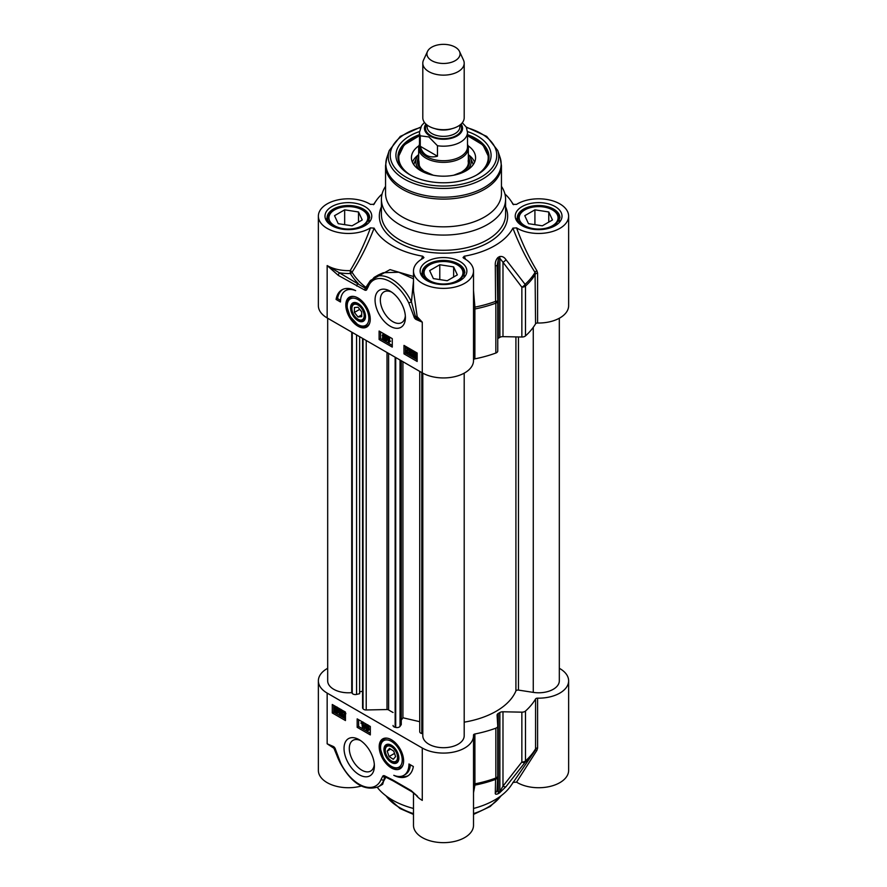 <?xml version="1.0" encoding="UTF-8"?>
<svg xmlns="http://www.w3.org/2000/svg" width="887" height="887" viewBox="0 0 887 887"><rect width="100%" height="100%" fill="white"/><g stroke="black" fill="none" stroke-linecap="round" stroke-linejoin="round"><path stroke-width="1.33" d="M512.886 782.401L516.556 782.146L536.912 750.358L537.6 748.029A2.073 1.197 0 0 0 535.571 748.839A97.271 56.158 180 0 1 525.492 760.924A4.136 2.395 180 0 1 521.855 762.033A4.136 2.107 37 0 0 525.093 762.343A96.805 55.892 0 0 0 533.475 752.897L510.823 785.838A72.435 41.822 180 0 1 473.514 808.467M413.486 792.801L413.486 825.32A30.014 17.33 0 0 0 443.5 842.65A30.014 17.33 0 0 0 473.514 825.32L473.514 735.766A30.014 17.33 180 0 1 454.987 751.766A30.014 17.33 180 0 1 422.279 748.018L327.159 693.091A30.014 17.33 180 0 1 318.366 680.839A30.014 17.33 180 0 1 327.68 668.299M413.486 808.467A72.435 41.822 180 0 1 377.285 787.357M318.366 680.839L318.366 770.404A30.014 17.33 0 0 0 361.22 786.059M516.567 782.146A30.014 17.33 0 0 0 549.541 786.547A30.014 17.33 0 0 0 568.634 770.404L568.634 680.839A30.014 17.33 180 0 1 537.6 698.158A2.073 1.197 0 0 0 535.571 698.967A97.271 56.158 180 0 1 525.492 711.064A4.136 2.395 180 0 1 521.855 712.161L502.984 711.784A4.136 2.395 0 0 0 499.869 712.505A78.644 45.403 180 0 1 498.339 713.392A4.136 2.395 0 0 0 497.086 715.099A4.136 2.395 0 0 0 497.086 715.188L497.751 726.087A4.136 2.395 180 0 1 497.751 726.165A4.136 2.395 180 0 1 495.844 728.183A97.271 56.158 180 0 1 474.889 733.992A2.073 1.197 0 0 0 473.492 735.123A2.073 1.197 0 0 0 473.492 735.168A30.014 17.33 180 0 1 473.514 735.766M378.261 786.847L382.652 784.319L383.993 779.839A2.073 1.541 -158.5 0 1 381.155 779.307A33.118 19.115 60 0 1 362.694 785.971A33.118 19.115 60 0 1 340.619 762.953L340.22 762.997C351.585 783.454 364.269 791.404 378.261 786.847A35.181 20.312 -120 0 0 383.993 779.839L384.503 777.09A2.073 1.807 160.2 0 1 385.845 777.256A96.694 55.826 0 0 0 387.497 777.954M381.465 784.995L385.845 777.256A2.073 1.009 113.2 0 0 385.756 777.134M385.435 776.957A2.073 1.308 -65.1 0 1 385.246 776.89L385.18 776.868A1.73 0.998 60 0 0 384.503 777.09A2.073 1.641 -143 0 1 382.796 776.136L381.155 779.307M327.159 693.091L327.159 743.794L333.933 748.284A2.073 0.665 -67 0 0 333.778 747.453A1.497 0.865 60 0 1 333.9 747.508A1.497 0.865 60 0 1 334.964 749.005A2.073 0.82 -12.3 0 0 334.976 749.105L334.976 749.105A2.073 0.82 -12.3 0 0 335.53 749.515A2.994 1.73 -120 0 0 333.157 746.41L327.159 743.794L333.778 747.453A2.073 1.375 -68.7 0 1 333.157 746.41M333.9 747.508L334.976 749.105C336.517 755.724 339.333 761.068 339.144 760.724L340.22 762.997M411.745 791.603A2.073 1.197 -60 0 1 411.568 791.537A2.073 1.197 -60 0 1 411.136 790.583L392.664 779.917A2.073 1.197 -60 0 0 393.096 780.87L385.246 776.89A2.073 1.308 -65.1 0 1 384.648 775.859A3.459 1.996 -120 0 0 382.796 776.136M417.378 796.138L411.136 790.583M338.368 759.039L333.933 748.284A2.073 0.976 167 0 1 334.809 748.617M473.514 792.778L474.933 785.128L474.889 733.992M473.514 786.481A2.073 1.852 -176.5 0 1 474.933 785.128A96.805 55.892 0 0 0 495.589 779.385A4.136 3.792 2.6 0 0 497.751 776.081M536.912 750.358A2.073 1.098 34.1 0 0 535.105 750.347M535.571 698.967L535.571 748.839L533.475 752.897A96.805 55.892 0 0 0 535.061 750.424M521.855 712.161L521.855 762.033L502.984 786.17A4.136 2.062 39.4 0 0 505.956 786.691L525.093 762.343A4.136 2.849 -132.1 0 0 525.492 760.924L525.492 711.064M497.751 726.253L497.751 775.948A4.136 2.395 180 0 1 497.751 776.036A4.136 2.395 180 0 1 495.844 778.043A4.136 1.818 69.8 0 1 495.589 779.385L495.301 792.845C495.013 794.286 495.922 794.597 498.017 793.776A78.178 45.137 0 0 0 499.536 792.9L505.956 786.691M502.984 711.784L502.984 786.17L499.869 791.526A78.644 45.403 180 0 1 498.339 792.401L497.086 789.574M495.301 792.845A4.136 3.858 3 0 0 497.086 789.829M391.4 739.736A17.274 9.968 -120 0 0 387.042 738.15A17.274 9.968 -120 0 0 379.858 751.777A17.274 9.968 -120 0 0 395.003 769.406A17.274 9.968 -120 0 0 402.809 765.459A17.274 9.968 -120 0 0 391.4 739.736M359.202 739.703A21.454 12.385 -120 0 0 344.034 748.462A21.454 12.385 -120 0 0 359.202 774.739A21.454 12.385 -120 0 0 374.381 765.98A21.454 12.385 -120 0 0 359.202 739.703L359.202 739.703M413.353 766.512A29.803 17.208 60 0 1 407.499 776.136A29.803 17.208 60 0 1 393.795 775.316A24.836 14.336 -120 0 0 403.818 775.349A24.836 14.336 -120 0 0 408.962 763.984L413.353 766.512M345.453 720.554L332.281 712.948L332.281 704.5L345.453 712.106L345.453 720.554M370.322 734.913L357.162 727.318L357.162 718.869L370.322 726.464L370.322 734.913M357.162 727.318L358.625 726.464L370.322 733.227M358.625 719.712L358.625 726.464M366.564 725.378L367.828 724.801L369.103 726.852L368.449 727.495L369.28 729.28L367.839 729.979M366.076 724.014L364.879 728.271L364.003 728.77L364.834 724.014L364.003 728.77M362.772 722.107L360.821 723.038L362.439 722.694L362.439 727.783L361.896 723.515L360.821 723.038L362.96 721.996M363.315 722.417L363.315 727.285L362.439 727.783M365.688 725.888L366.952 725.3L368.227 727.362L367.573 728.005L368.404 729.79L366.963 730.489L365.511 728.094L366.353 727.296L365.688 725.888L367.628 724.912M369.103 726.852L367.573 728.005M369.28 729.28L366.963 730.489M365.511 728.094L366.353 727.296M366.919 725.799L366.242 726.187L366.963 725.821L367.673 727.041L366.963 727.407L366.242 726.187L366.963 725.821M367.673 727.041L366.963 727.407L367.673 727.007M367.828 727.407L366.065 728.427L366.941 727.917L367.85 729.469L366.963 729.979L366.065 728.427L366.941 727.917L367.839 729.469L366.963 729.979L368.726 728.97M367.129 725.677L367.839 726.908M365.899 723.914L365.267 724.269M365.455 723.659L364.834 724.014M363.116 722.306L362.439 722.694M332.281 712.948L333.745 712.106L345.453 718.869M333.745 705.342L333.745 712.106M343.081 715.266L344.256 714.39M344.522 711.951L342.238 712.594L343.657 711.951L345.032 714.157L342.881 715.997L345.032 717.838L342.138 716.164L344.478 713.813L343.646 712.461L342.792 712.982L343.668 712.472M343.114 712.095L344.533 711.452M345.908 713.647L344.611 715.011M343.779 715.499L345.453 716.463M340.209 712.616L339.333 713.126L340.198 714.612L341.096 714.079L339.865 712.449L340.907 711.662L340.187 710.454L338.856 710.498L340.176 709.944L341.462 711.995L340.852 712.671L341.672 714.401L340.198 715.133L338.801 712.893L340.209 712.616L341.074 714.113L341.983 713.569M339.921 711.939L341.783 711.163M339.732 709.988L341.051 709.434L342.338 711.496L341.728 712.172L342.548 713.891L341.074 714.623M340.852 712.671L341.728 712.172M338.313 708.99L339.178 708.491L339.122 710.875L337.625 712.982L334.31 711.851L334.044 708.968L334.676 707.36L338.014 708.525L337.625 712.982M338.124 710.343L339.011 709.833L339.122 710.875L338.246 711.385M334.676 707.36L336.151 706.739M337.038 707.05L338.39 708.38M342.194 715.765L344.478 713.813M342.238 712.594L344.422 711.518M345.287 714.689L343.69 715.532M340.885 711.485L340.009 711.995L340.907 711.662M340.187 710.454L339.388 710.919L340.187 710.454M338.856 710.498L340.941 709.5M342.548 713.891L340.198 715.133M338.634 708.17L338.014 708.525M338.657 708.857L337.781 709.367M337.393 709.644L337.648 711.064L336.151 712.217L335.175 711.23L337.393 709.644M337.182 712.339L336.151 712.217L337.526 711.906M337.149 709.145L334.92 710.742L334.643 709.301L336.162 708.136L337.149 709.145M335.098 708.003L336.162 708.136M337.426 709.733L335.596 711.784M336.472 711.274L337.027 711.707M336.051 710.731L335.175 711.23M335.652 707.926L335.596 709.545L334.709 710.055M335.596 709.545L335.796 710.232M400.713 776.413A29.803 17.208 -120 0 0 408.208 775.681M410.371 764.794A24.836 14.336 60 0 1 405.281 774.506L403.818 775.349M403.008 764.949A16.554 9.557 60 0 1 400.558 767.676L395.203 768.342C390.69 767.133 386.787 763.796 383.506 758.296L380.268 748.428C379.958 743.905 381.21 740.767 384.004 738.993A16.554 9.557 60 0 1 387.586 738.239M393.606 763.352A10.555 6.098 -120 0 0 394.726 763.474A10.555 6.098 -120 0 0 398.862 758.152A10.555 6.098 -120 0 0 391.4 745.224A10.555 6.098 -120 0 0 384.027 750.868A10.555 6.098 -120 0 0 393.606 763.352M398.862 757.764A9.624 5.555 60 0 1 395.092 762.243A9.624 5.555 60 0 1 392.065 761.323A9.624 5.555 60 0 1 391.721 761.113M385.268 749.925A9.624 5.555 60 0 1 385.257 749.537A9.624 5.555 60 0 1 391.744 745.424M394.138 761.778A8.693 5.023 60 0 1 391.4 760.946A8.693 5.023 60 0 1 385.257 750.291A8.693 5.023 60 0 1 390.457 746.289A8.693 5.023 60 0 1 397.254 755.081A8.693 5.023 60 0 1 394.138 761.778M395.613 756.578L393.285 759.294L389.071 756.556L387.187 751.112L389.515 748.395L393.739 751.123L395.613 756.578M387.187 751.112L390.635 749.116M389.071 756.556L394.527 753.407M374.314 764.35A17.729 10.234 60 0 1 370.699 771.058A17.729 10.234 60 0 1 352.971 760.824A17.729 10.234 60 0 1 352.971 740.346A17.729 10.234 60 0 1 360.588 740.578M559.32 668.299A30.014 17.33 180 0 1 568.634 680.839M419.496 144.348A24.836 14.336 0 0 0 418.664 148.018A24.836 14.336 0 0 0 425.937 158.163A24.836 14.336 0 0 0 453.002 161.268A24.836 14.336 0 0 0 468.336 148.018A24.836 14.336 0 0 0 467.504 144.348M427.501 51.446L423.498 60.116A20.7 11.952 0 0 0 422.8 63.199L422.8 117.76A20.7 11.952 0 0 0 428.864 126.209A20.7 11.952 0 0 0 451.416 128.803A20.7 11.952 0 0 0 464.2 117.76L464.2 63.199A20.7 11.952 0 0 0 463.502 60.116L459.499 51.446A16.554 9.557 0 0 0 443.5 44.35A16.554 9.557 0 0 0 427.501 51.446A16.554 9.557 0 0 0 431.792 60.671A16.554 9.557 0 0 0 451.771 62.19A16.554 9.557 0 0 0 459.499 51.446M420.771 127.041L400.303 136.387L389.249 150.513A55.26 31.899 0 0 0 404.428 179.107A55.26 31.899 0 0 0 469.411 184.729A55.26 31.899 0 0 0 497.751 150.513L486.697 136.387L466.229 127.041L462.304 122.761M437.468 156.212C433.266 157.343 429.618 157.043 426.525 155.303C423.465 153.495 421.38 150.491 420.261 146.277L420.261 135.8L428.864 136.942L437.468 145.734L437.468 156.212L420.261 146.277M424.452 122.428L421.547 125.688L419.496 132.318L419.496 146.854A24.004 13.859 0 0 0 426.525 156.655A24.004 13.859 0 0 0 452.692 159.66A24.004 13.859 0 0 0 467.504 146.854L467.504 132.318A24.004 13.859 0 0 1 437.468 145.734M422.8 63.199A20.7 11.952 0 0 0 428.864 71.647A20.7 11.952 0 0 0 451.416 74.231A20.7 11.952 0 0 0 464.2 63.199M358.038 320.739A10.555 6.098 -120 0 0 365.355 318.045A10.555 6.098 -120 0 0 365.499 316.426A10.555 6.098 -120 0 0 358.038 303.498A10.555 6.098 -120 0 0 350.576 307.811A10.555 6.098 -120 0 0 358.038 320.739M358.359 319.387A9.624 5.555 -120 0 0 358.692 319.597A9.624 5.555 -120 0 0 365.488 316.038M358.37 303.698A9.624 5.555 -120 0 0 351.884 307.811A9.624 5.555 -120 0 0 351.895 308.199M358.692 319.597L358.038 319.22A8.693 5.023 60 0 1 351.884 308.565A8.693 5.023 60 0 1 358.038 305.017A8.693 5.023 60 0 1 364.18 315.661A8.693 5.023 60 0 1 358.038 319.22L358.692 319.597M369.635 323.223A16.554 9.557 60 0 1 367.196 325.95C364.612 327.336 361.652 327.081 358.293 325.196L350.132 316.57L346.895 306.702C346.595 302.179 347.837 299.041 350.631 297.267A16.554 9.557 60 0 1 354.212 296.513M358.038 326.216A17.274 9.968 -120 0 0 369.447 323.733A17.274 9.968 -120 0 0 366.675 307.135A17.274 9.968 -120 0 0 353.68 296.424A17.274 9.968 -120 0 0 346.019 307.745A17.274 9.968 -120 0 0 358.038 326.216M361.696 316.67L358.038 316.992L354.379 312.446L354.379 307.567L358.038 307.235L361.696 311.792L361.696 316.67M358.038 316.992L361.696 314.885M354.379 312.446L359.734 309.352M366.908 287.022L366.253 288.109A1.73 0.998 60 0 1 365.322 288.242L327.159 265.568L338.302 275.38L364.779 290.104A3.459 1.996 -120 0 0 366.641 289.827L368.282 286.656A33.118 19.115 60 0 1 386.743 279.993A33.118 19.115 60 0 1 408.807 303.01L413.907 316.448A2.994 1.73 -120 0 0 416.28 319.553L422.279 322.169L416.557 317.989A2.073 1.375 111.3 0 0 416.28 319.553M366.641 289.827A2.073 1.641 37 0 1 366.253 288.109A2.073 0.776 28.9 0 0 365.876 287.377A96.694 55.826 180 0 1 352.061 272.231A2.073 0.998 32.9 0 0 350.199 270.602L350.321 273.484A2.073 1.597 149.2 0 0 352.061 272.231C360.532 259.059 367.883 244.357 374.114 228.136L370.444 227.881A30.014 17.33 180 0 1 337.459 232.272A30.014 17.33 180 0 1 318.366 216.14L318.366 305.693A30.014 17.33 0 0 0 327.159 317.945L422.279 372.862A30.014 17.33 0 0 0 454.987 376.62A30.014 17.33 0 0 0 473.514 360.621L473.514 271.056A30.014 17.33 180 0 1 443.5 288.375A30.014 17.33 180 0 1 413.486 271.056A30.014 17.33 180 0 1 423.154 258.317L423.953 257.54L422.711 256.199L421.436 259.303M390.236 326.25A21.454 12.385 -120 0 0 405.403 317.491A21.454 12.385 -120 0 0 390.236 291.224A21.454 12.385 -120 0 0 375.057 299.983A21.454 12.385 -120 0 0 390.236 326.25M336.084 299.44A29.803 17.208 60 0 1 341.938 289.827A29.803 17.208 60 0 1 355.643 290.648A24.836 14.336 -120 0 0 345.62 290.614A24.836 14.336 -120 0 0 340.475 301.979L336.084 299.44L337.548 298.597L340.53 300.327M403.984 345.409L417.156 353.015L417.156 361.464L403.984 353.858L403.984 345.409M379.104 331.039L392.276 338.646L392.276 347.094L379.104 339.488L379.104 331.039M380.567 331.893L380.567 338.646L392.276 345.409M383.084 334.998L384.526 334.288L385.967 336.683L385.135 337.481L385.79 338.889L384.537 339.477M386.61 336.506L387.918 336.251L386.654 340.763L385.767 341.262L386.61 336.506L385.767 341.262M388.173 337.492L389.593 337.304L389.593 341.262L390.668 341.14L388.173 342.582L388.173 337.492L388.706 341.772L389.792 341.65L388.517 342.792L389.393 342.282M385.79 338.889L383.661 339.976L382.386 337.925L383.029 337.282L382.197 335.497L383.65 334.798L385.091 337.193L384.248 337.991L384.914 339.399L383.661 339.976M382.386 337.925L383.029 337.282M382.197 335.497L384.526 334.288M385.967 336.683L384.248 337.991M384.359 339.1L383.65 339.466L382.94 338.246L383.639 337.869L384.359 339.1L383.65 339.466L384.359 339.056M383.616 337.858L382.94 338.246L383.639 337.869M384.537 336.86L383.661 337.37L382.763 335.818L383.639 335.308L384.537 336.86L383.661 337.37L384.537 336.872L383.639 335.308L382.763 335.818L384.526 334.798M383.816 337.736L384.526 338.956M387.918 336.251L387.042 336.761M389.593 341.262L388.706 341.772M389.593 337.304L388.706 337.814M390.668 341.14L389.792 341.65M379.104 339.488L380.567 338.646M405.448 346.252L405.448 353.015L417.156 359.767M405.57 347.449L408.475 349.123L406.135 351.474L406.956 352.826L408.375 352.693L406.945 353.325L405.581 351.13L407.721 349.29L405.57 347.449L406.446 346.939L409.35 348.613L408.231 349.844M407.233 350.398L407.843 352.316M407.82 352.327L409.251 352.183L407.82 352.826M406.878 349.766L407.71 349.278M411.291 350.165L410.382 350.698L411.568 352.838L409.705 353.625L410.426 354.822L411.756 354.789L410.437 355.343L409.151 353.292L409.75 352.605L408.94 350.886L410.415 350.154L411.812 352.394L410.415 350.664L409.506 351.208L410.692 353.348M410.581 353.115L411.302 354.323M411.213 354.368L412.366 354.068M412.632 354.29L411.313 354.833M409.816 350.376L411.291 349.655L412.688 351.884L411.812 352.394M413.131 356.452L412.3 356.297L412.987 352.305L415.327 351.973L416.668 353.292M417.156 353.614L417.156 354.301M417.156 357.062L415.925 357.927L412.599 356.762M409.35 348.613L408.475 349.123M409.284 349.012L407.011 350.964M409.251 352.183L406.945 353.325M411.623 352.327L410.748 352.838M410.603 353.292L409.705 353.625L410.426 353.203M412.388 354.423L410.437 355.343M409.151 353.292L409.75 352.605M408.94 350.886L411.291 349.655M412.987 352.305L416.591 353.891L415.925 357.927M417.09 352.971L416.302 353.436M417.156 353.569L416.591 353.891M416.945 353.769L416.07 354.279M413.209 355.643L412.954 354.223L414.462 353.07L415.438 354.046L413.209 355.643M413.431 352.948L414.462 353.07M413.464 356.142L415.693 354.545L415.959 355.986L414.451 357.151L413.464 356.142L414.34 355.632L415.837 356.851M415.504 357.284L414.451 357.151L415.327 356.652M413.963 352.871L414.085 355.133M415.726 354.645L414.34 355.632M403.984 353.858L405.448 353.015M342.692 289.428A29.803 17.208 -120 0 0 337.548 298.597M345.62 290.614L347.083 289.761A24.836 14.336 60 0 1 350.188 288.707M422.279 372.862L422.279 322.169L417.189 316.692A2.073 1.33 141.3 0 1 416.557 317.989A1.497 0.865 60 0 1 415.371 316.437A2.073 0.82 167.7 0 1 413.907 316.448M413.486 271.056L413.486 290.836L417.189 316.692A2.073 0.832 -6.8 0 0 415.371 316.437L411.435 301.813L408.807 303.01M366.963 286.922L367.817 285.06A2.073 1.541 21.5 0 0 368.282 286.656M370.112 280.946L365.876 287.377A2.073 1.353 -52.1 0 1 365.322 288.242A2.073 1.308 114.9 0 0 364.779 290.104M338.302 275.38A2.073 1.197 120 0 1 339.765 272.841A32.076 18.516 0 0 0 350.321 273.484A98.524 56.879 0 0 0 358.237 283.507A2.073 1.197 120 0 0 356.774 286.046M378.549 274.859L383.273 272.741L398.751 272.242L413.486 278.795M413.486 276.489L390.025 269.615L370.544 280.414M413.486 281.101L411.435 301.813A35.181 20.312 -120 0 0 374.103 277.42L378.483 274.892M382.086 193.954A72.435 41.822 0 0 0 376.177 200.706A72.435 41.822 0 0 0 374.114 204.132L373.948 204.354M318.366 216.14A30.014 17.33 180 0 1 337.459 199.996A30.014 17.33 180 0 1 370.433 204.387L374.037 204.254M374.114 228.136A72.435 41.822 0 0 0 422.711 256.199M465.564 259.303L464.289 256.199L463.047 257.54L463.846 258.317A30.014 17.33 180 0 1 473.514 271.056M464.289 256.199A72.435 41.822 0 0 0 512.886 228.136C519.172 244.468 526.556 259.237 535.061 272.409L535.571 323.822A2.073 1.197 180 0 1 537.6 323.012A30.014 17.33 0 0 0 568.634 305.693L568.634 216.14A30.014 17.33 180 0 1 549.541 232.272A30.014 17.33 180 0 1 516.567 227.881L512.886 228.136M513.052 204.354L516.556 204.387A30.014 17.33 180 0 1 549.541 199.996A30.014 17.33 180 0 1 568.634 216.14M504.914 193.954A72.435 41.822 0 0 1 510.823 200.706A72.435 41.822 0 0 1 512.886 204.132L512.963 204.254M385.546 186.37A62.09 35.846 0 0 0 381.41 199.231A62.09 35.846 0 0 0 399.593 224.588A62.09 35.846 0 0 0 467.261 232.35A62.09 35.846 0 0 0 505.59 199.231A62.09 35.846 0 0 0 501.454 186.37M368.637 221.295A20.7 11.952 0 0 0 369.07 218.834A20.7 11.952 0 0 0 363.016 210.385L362.129 209.886A19.459 11.232 180 0 1 362.129 225.764A19.459 11.232 180 0 1 334.621 225.764A19.459 11.232 180 0 1 334.621 209.886A19.459 11.232 180 0 1 362.129 209.886M334.621 209.886L333.745 210.385A20.7 11.952 0 0 0 327.68 218.834A20.7 11.952 0 0 0 328.123 221.295M352.084 225.819L338.235 223.679L334.521 215.685L344.666 209.831L358.514 211.971L362.229 219.965L352.084 225.819M358.514 211.971L358.514 222.105M344.666 209.831L344.666 224.677M463.757 276.212A20.7 11.952 0 0 0 464.2 273.761A20.7 11.952 0 0 0 458.135 265.313L457.26 264.803A19.459 11.232 180 0 1 457.26 280.691A19.459 11.232 180 0 1 429.74 280.691A19.459 11.232 180 0 1 429.74 264.803A19.459 11.232 180 0 1 457.26 264.803M429.74 264.803L428.864 265.313A20.7 11.952 0 0 0 422.8 273.761A20.7 11.952 0 0 0 423.243 276.212M447.214 280.735L433.366 278.596L429.652 270.602L439.786 264.747L453.634 266.887L457.348 274.881L447.214 280.735M453.634 266.887L453.634 277.032M439.786 264.747L439.786 279.593M558.877 221.295A20.7 11.952 0 0 0 559.32 218.834A20.7 11.952 0 0 0 553.255 210.385L552.379 209.886A19.459 11.232 180 0 1 552.379 225.764A19.459 11.232 180 0 1 524.871 225.764A19.459 11.232 180 0 1 524.871 209.886A19.459 11.232 180 0 1 552.379 209.886M524.871 209.886L523.984 210.385A20.7 11.952 0 0 0 517.93 218.834A20.7 11.952 0 0 0 518.363 221.295M542.334 225.819L528.486 223.679L524.771 215.685L534.916 209.831L548.765 211.971L552.479 219.965L542.334 225.819M548.765 211.971L548.765 222.105M534.916 209.831L534.916 224.677M537.6 323.012L537.6 273.141L536.912 270.779C529.118 257.94 522.332 243.637 516.556 227.881M536.912 270.779A2.073 1.009 -33 0 0 535.061 272.409A96.805 55.892 180 0 1 525.093 284.339A4.136 1.985 143.8 0 1 521.855 287.155A4.136 2.395 0 0 0 525.492 286.046A4.136 2.849 -132.1 0 0 525.093 284.339L505.956 259.647A4.136 1.929 141.6 0 1 502.984 262.253L521.855 287.155L521.855 337.016A4.136 2.395 0 0 0 525.492 335.918A97.271 56.158 0 0 0 535.571 323.822M473.514 307.345L474.933 307.124L473.514 290.548M473.514 309.951A2.073 1.197 180 0 1 474.889 308.986L474.933 307.124A96.805 55.892 180 0 0 495.589 301.38A4.136 1.818 69.8 0 1 495.844 303.166A4.136 2.395 0 0 0 497.751 301.148A4.136 2.395 0 0 0 497.751 301.081L495.589 301.38L495.301 265.801L497.086 265.656L498.339 259.226A78.644 45.403 0 0 0 499.869 258.339L502.984 262.253L502.984 336.639L521.855 337.016M370.444 227.881C364.712 243.526 357.96 257.762 350.199 270.602A30.014 17.33 180 0 1 327.159 265.568L327.159 317.945M505.956 259.647C504.215 257.064 502.075 256.044 499.536 256.587A78.178 45.137 180 0 1 498.017 257.463C495.933 259.581 495.024 262.364 495.301 265.801M497.751 338.657A4.136 2.395 180 0 1 498.339 338.246A78.644 45.403 0 0 0 499.869 337.359A4.136 2.395 180 0 1 502.984 336.639M405.337 315.861A17.729 10.234 60 0 1 401.733 322.569A17.729 10.234 60 0 1 392.863 321.693A17.729 10.234 60 0 1 381.288 306.07A17.729 10.234 60 0 1 384.004 291.867A17.729 10.234 60 0 1 391.61 292.089M402.521 217.038A57.954 33.462 0 0 0 465.675 224.289A57.954 33.462 0 0 0 501.454 193.377L501.454 165.647A57.954 33.462 0 0 1 465.675 196.559A57.954 33.462 0 0 1 402.521 189.308A57.954 33.462 0 0 1 385.546 165.647L385.546 193.377A57.954 33.462 0 0 0 402.521 217.038M419.518 131.564A47.599 27.486 0 0 0 409.838 174.728A47.599 27.486 0 0 0 477.162 174.728A47.599 27.486 0 0 0 467.482 131.564M410.592 175.16A45.536 26.288 180 0 1 397.964 156.988A45.536 26.288 180 0 1 419.496 134.658M467.504 134.658A45.536 26.288 180 0 1 489.036 156.988A45.536 26.288 180 0 1 476.408 175.16M418.986 145.723A32.076 18.516 0 0 0 411.424 158.041A32.076 18.516 0 0 0 431.525 174.85A32.076 18.516 0 0 0 466.185 170.759A32.076 18.516 0 0 0 475.576 158.041A32.076 18.516 0 0 0 468.014 145.723M418.664 154.515A27.73 16.01 0 0 0 416.635 157.664A27.73 16.01 0 0 0 420.471 170.559M466.529 170.559A27.73 16.01 0 0 0 470.365 157.664A27.73 16.01 0 0 0 468.336 154.515M473.514 359.823A2.073 1.197 180 0 1 474.889 358.847A97.271 56.158 0 0 0 495.844 353.037A4.136 2.395 0 0 0 497.751 351.019A4.136 2.395 0 0 0 497.751 350.93L497.751 301.236M464.2 722.162A74.508 43.019 0 0 0 515.912 690.962A2.073 1.197 180 0 1 518.463 690.097L533.264 692.381A20.7 11.952 0 0 0 559.32 680.839L559.32 318.245M422.8 373.161L422.8 735.766A20.7 11.952 0 0 0 443.5 747.708A20.7 11.952 0 0 0 464.2 735.766L464.2 373.161M419.739 371.398L419.739 731.753A3.315 1.907 0 0 0 421.813 733.527L422.8 733.76M401.268 720.144L402.92 717.771L419.739 721.696M393.063 725.522L393.063 725.455A3.315 1.907 0 0 0 393.063 725.522A3.315 1.907 0 0 0 395.136 727.296L395.713 727.44A3.315 1.907 0 0 0 400.026 726.375L401.268 724.601L401.268 360.732M362.561 338.39L362.561 707.715A3.315 1.907 0 0 0 362.794 708.436L363.038 708.768A3.315 1.907 0 0 0 366.22 709.966L387.009 709.545A2.073 1.197 180 0 1 388.606 709.933A74.508 43.019 0 0 0 393.063 712.505M359.634 691.904L362.561 691.217M327.68 318.256L327.68 680.839A20.7 11.952 0 0 0 351.74 692.636L352.25 693.368A3.315 1.907 0 0 0 356.563 694.421L359.634 693.701L359.634 336.694M402.92 717.771L402.92 361.696M351.74 692.636L351.74 332.148M413.486 813.612A62.09 35.846 180 0 1 399.593 807.58A62.09 35.846 180 0 1 386.122 795.938M500.878 795.938A62.09 35.846 180 0 1 473.514 813.612M340.619 762.953L335.53 749.515M392.664 779.917L384.648 775.859M415.593 794.519A30.014 17.33 0 0 0 422.279 800.396L422.279 748.018M473.514 784.84A2.073 1.197 180 0 1 474.889 783.864A97.271 56.158 180 0 0 495.844 778.043L495.844 728.183M499.536 792.9A4.136 2.417 -120.7 0 0 499.869 791.526L499.869 712.505M498.339 713.392L498.339 792.401A4.136 2.362 60.7 0 1 498.017 793.776M344.134 714.434L343.258 714.933M336.86 707.15L336.162 707.56M335.53 708.791L334.643 709.301M394.593 767.632A15.312 8.848 -120 0 0 398.762 748.927A15.312 8.848 -120 0 0 380.845 744.969A15.312 8.848 -120 0 0 394.593 767.632M537.6 748.029L537.6 698.158M435.018 128.659A16.354 9.435 0 0 0 451.982 128.659M459.854 125.089L459.854 126.908A16.354 9.435 180 0 1 449.753 135.633A16.354 9.435 180 0 1 431.936 133.582A16.354 9.435 180 0 1 427.146 126.908L427.146 125.089M426.603 124.668A18.006 10.4 0 0 0 430.772 135.611A18.006 10.4 0 0 0 453.202 137.019A18.006 10.4 0 0 0 460.397 124.668M461.096 124.058A19.037 10.988 180 0 1 454.077 137.407A19.037 10.988 180 0 1 430.04 136.033A19.037 10.988 180 0 1 425.904 124.058M419.496 132.318A24.004 13.859 0 0 0 420.261 135.8M368.648 320.717A15.312 8.848 -120 0 0 359.468 300.549A15.312 8.848 -120 0 0 347.227 305.05A15.312 8.848 -120 0 0 358.038 324.62A15.312 8.848 -120 0 0 368.648 320.717M411.246 352.183L410.371 352.693M415.327 351.973L414.44 352.483M416.07 352.549L415.194 353.048M417.156 355.975L416.557 356.319M413.841 353.725L412.954 354.223M522.088 225.686A23.384 13.505 0 0 0 561.216 219.632A23.384 13.505 0 0 0 532.566 203.09A23.384 13.505 0 0 0 522.088 225.686M331.838 225.686A23.384 13.505 0 0 0 370.966 219.632A23.384 13.505 0 0 0 342.327 203.09A23.384 13.505 0 0 0 331.838 225.686M426.969 280.602A23.384 13.505 0 0 0 466.085 274.549A23.384 13.505 0 0 0 437.446 258.017A23.384 13.505 0 0 0 426.969 280.602M381.41 206.804A64.163 37.043 0 0 0 398.13 242.328A64.163 37.043 0 0 0 475.377 248.282A64.163 37.043 0 0 0 505.59 206.804M505.59 199.231L505.59 214.443A62.09 35.846 180 0 1 467.261 247.562A62.09 35.846 180 0 1 399.593 239.789A62.09 35.846 180 0 1 381.41 214.443L381.41 199.231M517.309 217.825A21.321 12.307 180 0 1 538.62 205.518A21.321 12.307 180 0 1 559.941 217.825L555.728 224.544C545.472 230.387 534.606 230.731 523.119 225.575C518.163 221.484 516.223 218.901 517.309 217.825M422.179 272.741A21.321 12.307 180 0 1 443.5 260.434A21.321 12.307 180 0 1 464.821 272.741L460.608 279.46C450.352 285.304 439.486 285.658 428 280.503C423.044 276.4 421.103 273.817 422.179 272.741M327.059 217.825A21.321 12.307 180 0 1 348.38 205.518A21.321 12.307 180 0 1 369.691 217.825L365.488 224.544C355.232 230.387 344.356 230.731 332.869 225.575C327.913 221.484 325.972 218.901 327.059 217.825M537.6 273.141A2.073 1.197 0 0 0 535.571 273.95A97.271 56.158 0 0 1 525.492 286.046L525.492 335.918M474.889 358.847L474.889 308.986A97.271 56.158 0 0 0 495.844 303.166L495.844 353.037M497.751 301.07L497.086 265.656L497.751 301.081A4.136 4.136 0 0 1 497.751 301.148L497.751 351.019M498.017 257.463A4.136 2.362 60.7 0 1 498.339 259.226L498.339 273.152M499.869 337.359L499.869 258.339A4.136 2.417 -120.7 0 0 499.536 256.587M498.339 338.246L498.339 259.226M389.249 150.513L386.876 157.598A57.666 33.296 0 0 0 402.72 187.445A57.666 33.296 0 0 0 470.542 193.311A57.666 33.296 0 0 0 500.124 157.598L501.454 165.647M420.516 127.562A53.253 30.746 0 0 0 405.847 177.045A53.253 30.746 0 0 0 486.974 173.065A53.253 30.746 0 0 0 466.484 127.562M476.108 175.327A44.705 25.812 0 0 0 467.504 135.888M419.496 135.888A44.705 25.812 0 0 0 410.892 175.327M474.578 162.266A31.777 18.35 0 0 0 468.658 154.903M418.342 154.903A31.777 18.35 0 0 0 412.422 162.266M416.635 157.664L414.661 162.099A29.77 17.186 0 0 0 413.863 164.749M473.137 164.749A29.77 17.186 0 0 0 472.339 162.099L470.365 157.664M418.664 157.043A26.078 15.057 0 0 0 429.375 174.295M457.625 174.295A26.078 15.057 0 0 0 461.939 172.289A26.078 15.057 0 0 0 468.336 157.043M533.264 692.381L533.264 327.325M518.463 690.097L518.463 336.949M515.912 690.962L515.912 336.894M421.813 733.527L421.813 372.595M400.026 726.375L400.026 360.022M395.713 727.44L395.713 357.528M395.136 727.296L395.136 357.195M388.606 709.933L388.606 353.425M387.009 709.545L387.009 352.505M366.22 709.966L366.22 340.497M363.038 708.768L363.038 338.657M362.794 708.436L362.794 338.524M356.563 694.421L356.563 334.931M352.25 693.368L352.25 332.437M385.546 795.495L400.026 808.534L413.486 814.421M501.454 795.495L490.267 806.471L473.514 814.421M393.096 780.87L411.568 791.537M417.544 796.293L411.568 791.503M497.086 789.862L497.751 776.214A4.136 4.136 0 0 0 497.751 776.036L497.751 726.165M366.009 725.167L366.885 724.657M367.972 727.95L368.859 727.44M368.027 730.633L368.903 730.134M365.821 727.329L366.697 726.819M342.737 715.177L343.613 714.667M342.604 711.784L343.48 711.274M339.233 709.822L340.109 709.312M341.185 712.605L342.06 712.106M341.284 715.266L342.16 714.756M391.4 760.946L392.065 761.323M385.257 750.291L385.257 749.537M468.336 163.474L468.336 148.018M418.664 163.474L418.664 148.018M466.252 127.085L467.504 132.318M351.884 308.565L351.884 307.811M384.592 340.12L385.479 339.61M382.63 337.337L383.506 336.827M382.574 334.654L383.461 334.144M384.781 337.958L385.668 337.448M407.865 350.11L408.741 349.6M407.998 353.503L408.874 352.993M411.38 355.465L412.255 354.966M409.417 352.671L410.293 352.172M409.328 350.021L410.204 349.511M367.817 285.049L374.103 277.42M369.07 220.486L369.07 218.834M327.68 220.486L327.68 218.834M464.2 275.402L464.2 273.761M422.8 275.402L422.8 273.761M559.32 220.486L559.32 218.834M517.93 220.486L517.93 218.834M376.177 200.706L373.438 204.686M510.823 200.706L513.562 204.686M386.876 157.598L385.546 165.647M497.751 150.513L500.124 157.598M489.014 157.664L482.971 145.024L467.504 135.689M419.496 135.689L404.028 145.024L397.986 157.664M468.114 160.857C469.101 164.982 466.839 168.774 461.318 172.222L453.767 175.216M418.886 160.857L419.318 165.769L420.726 168.109L423.82 171.014L433.233 175.216"/></g></svg>
